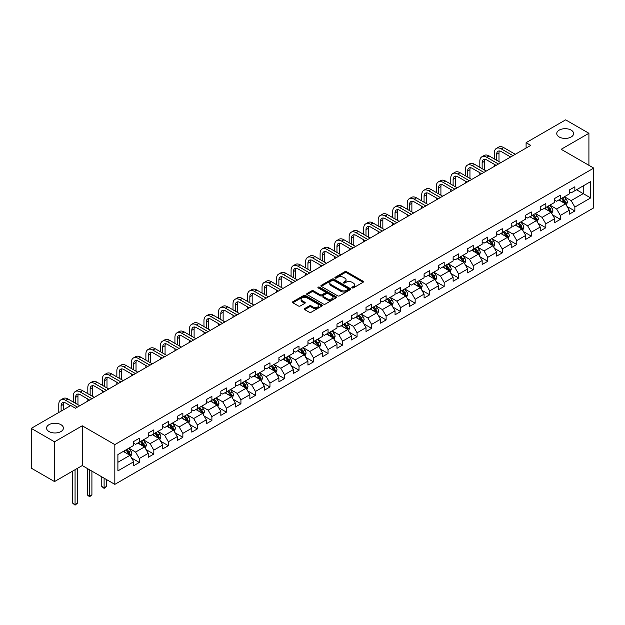 <?xml version="1.0" encoding="UTF-8"?>
<svg xmlns="http://www.w3.org/2000/svg" width="625" height="625" viewBox="0 0 625 625"><rect width="100%" height="100%" fill="white"/><g stroke="black" fill="none" stroke-linecap="round" stroke-linejoin="round"><path stroke-width="0.94" d="M352.078 287.883A0.906 0.523 0 0 0 353.359 287.883L363.062 282.281A1.289 0.742 0 0 0 363.445 281.75A1.289 0.742 0 0 0 363.062 281.227L346.625 271.734A1.289 0.742 0 0 0 344.797 271.734L335.086 277.336A0.906 0.523 0 0 0 336.367 278.07L337.625 277.352A4.133 2.391 0 0 1 343.469 277.352L344.844 278.141A4.133 2.391 0 0 1 346.055 279.828A4.133 2.391 0 0 1 344.844 281.516L343.586 282.242A0.906 0.523 0 0 0 344.859 282.977L346.117 282.25A4.133 2.391 0 0 1 351.969 282.25L353.336 283.047A4.133 2.391 0 0 1 354.547 284.734A4.133 2.391 0 0 1 353.336 286.422L352.078 287.148A0.906 0.523 0 0 0 352.078 287.883L352.078 287.148M60.938 424.672A8.422 4.859 0 0 0 51.758 423.617A8.422 4.859 0 0 0 46.562 428.109A8.422 4.859 0 0 0 49.023 431.547A8.422 4.859 0 0 0 58.203 432.602A8.422 4.859 0 0 0 63.406 428.109A8.422 4.859 0 0 0 60.938 424.672M571.133 130.109A8.422 4.859 0 0 0 561.953 129.055A8.422 4.859 0 0 0 556.758 133.547A8.422 4.859 0 0 0 559.219 136.992A8.422 4.859 0 0 0 568.398 138.047A8.422 4.859 0 0 0 573.602 133.547A8.422 4.859 0 0 0 571.133 130.109M304.688 308.547A1.289 0.742 0 0 0 304.312 309.07A1.289 0.742 0 0 0 304.688 309.602L309.305 312.266A1.289 0.742 0 0 0 311.133 312.266L321.914 306.039A1.289 0.742 0 0 0 322.289 305.516A1.289 0.742 0 0 0 321.914 304.984L305.469 295.492A1.289 0.742 0 0 0 303.641 295.492L292.859 301.719A1.289 0.742 0 0 0 292.484 302.242A1.289 0.742 0 0 0 292.859 302.773L298.43 305.984A1.289 0.742 0 0 0 300.258 305.984L304.875 303.32A1.289 0.742 0 0 0 305.25 302.797A1.289 0.742 0 0 0 304.875 302.266L302.109 300.672A3.453 1.992 0 0 1 301.102 299.266A3.453 1.992 0 0 1 303.234 297.422A3.453 1.992 0 0 1 307 297.852L317.82 304.102A3.453 1.992 0 0 1 318.836 305.516A3.453 1.992 0 0 1 316.703 307.359A3.453 1.992 0 0 1 312.938 306.922L311.133 305.883A1.289 0.742 0 0 0 309.305 305.883L304.688 308.547L304.688 309.602M82.25 425.797L54.516 441.812L31.25 428.375L31.25 468.141L54.516 481.57L82.25 465.562L114.828 484.367L114.828 444.602L82.25 425.797L82.25 465.562M588.914 165.305L588.914 133.281L561.18 149.297L593.75 168.102L114.828 444.602M588.914 133.281L565.641 119.852L526.094 142.688L526.094 148.055M31.25 428.375L70.805 405.539L75.461 408.227L530.742 145.375L526.094 142.688M337.711 295.859A1.289 0.742 0 0 0 339.539 295.859L350.32 289.641A1.289 0.742 0 0 0 350.703 289.109A1.289 0.742 0 0 0 350.32 288.586L333.875 279.086A1.289 0.742 0 0 0 332.055 279.086L321.273 285.312A1.289 0.742 0 0 0 320.891 285.844A1.289 0.742 0 0 0 321.273 286.367L337.711 295.859M318.484 288.078A0.906 0.523 0 0 1 319.398 288.211L319.398 287.133L336.117 296.781A1.289 0.742 0 0 1 336.492 297.312A1.289 0.742 0 0 1 336.117 297.836L325.336 304.062A1.289 0.742 0 0 1 323.508 304.062L307.062 294.57L311.68 291.922L311.68 290.852L307.062 293.516A1.289 0.742 0 0 0 306.688 294.039A1.289 0.742 0 0 0 307.062 294.57L307.062 293.516M311.68 291.922A1.289 0.742 0 0 1 313.508 291.922L313.508 290.852A1.289 0.742 0 0 0 311.68 290.852M313.508 290.852L320.172 294.703A1.289 0.742 0 0 0 322 294.703L325.062 292.938A1.289 0.742 0 0 0 325.438 292.406A1.289 0.742 0 0 0 325.062 291.883L318.117 287.867A0.906 0.523 0 0 1 319.398 287.133M114.828 484.367L593.75 207.859L593.75 168.102M131.531 457.961L139.305 462.445L139.305 458.523L148.234 453.367L148.234 457.289L153.82 454.063L153.82 450.141L162.758 444.984L162.758 448.906L168.336 445.68L168.336 441.758L177.273 436.602L177.273 440.523L182.859 437.297L182.859 433.375L191.789 428.219L191.789 432.141L197.375 428.914L197.375 424.992L206.312 419.836L206.312 423.758L211.891 420.531L211.891 416.609L220.828 411.453L220.828 415.375L226.414 412.148L226.414 408.227L235.344 403.07L235.344 406.992L240.93 403.766L240.93 399.844L249.867 394.688L249.867 398.609L255.453 395.383L255.453 391.461L264.383 386.305L264.383 390.227L269.969 387.008L269.969 383.078L278.906 377.922L278.906 381.844L284.484 378.625L284.484 374.703L293.422 369.539L293.422 373.461L299.008 370.242L299.008 366.32L307.938 361.156L307.938 365.078L313.523 361.859L313.523 357.938L322.461 352.773L322.461 356.703L328.039 353.477L328.039 349.555L336.977 344.398L336.977 348.32L342.562 345.094L342.562 341.172L351.492 336.016L351.492 339.938L357.078 336.711L357.078 332.789L366.016 327.633L366.016 331.555L371.602 328.328L371.602 324.406L380.531 319.25L380.531 323.172L386.117 319.945L386.117 316.023L395.055 310.867L395.055 314.789L400.633 311.562L400.633 307.641L409.57 302.484L409.57 306.406L415.156 303.18L415.156 299.258L424.086 294.102L424.086 298.023L429.672 294.797L429.672 290.875L438.609 285.719L438.609 289.641L444.187 286.422L444.187 282.492L453.125 277.336L453.125 281.258L458.711 278.039L458.711 274.117L467.641 268.953L467.641 272.875L473.227 269.656L473.227 265.734L482.164 260.57L482.164 264.492L487.75 261.273L487.75 257.352L496.68 252.188L496.68 256.117L502.266 252.891L502.266 248.969L511.195 243.812L511.195 247.734L516.781 244.508L516.781 240.586L525.719 235.43L525.719 239.352L531.305 236.125L531.305 232.203L540.234 227.047L540.234 230.969L545.82 227.742L545.82 223.82L554.758 218.664L554.758 222.586L560.336 219.359L560.336 215.438L569.273 210.281L569.273 214.203L574.859 210.977L574.859 207.055L590.68 197.922L590.68 181.586L583.234 185.883L583.234 193.625L590.68 197.922M139.305 462.445L133.719 465.672L133.719 461.742L117.898 470.883L117.898 454.547L133.719 445.414L133.719 441.492L139.305 438.266L139.305 442.188L148.234 437.031L148.234 433.109L153.82 429.883L153.82 433.805L162.758 428.648L162.758 424.727L168.336 421.5L168.336 425.422L177.273 420.266L177.273 416.344L182.859 413.117L182.859 417.039L191.789 411.883L191.789 407.961L197.375 404.734L197.375 408.656L206.312 403.5L206.312 399.578L211.891 396.352L211.891 400.273L220.828 395.117L220.828 391.195L226.414 387.969L226.414 391.891L235.344 386.734L235.344 382.812L240.93 379.586L240.93 383.508L249.867 378.352L249.867 374.43L255.453 371.203L255.453 375.133L264.383 369.969L264.383 366.047L269.969 362.828L269.969 366.75L278.906 361.586L278.906 357.664L284.484 354.445L284.484 358.367L293.422 353.203L293.422 349.281L299.008 346.062L299.008 349.984L307.938 344.828L307.938 340.898L313.523 337.68L313.523 341.602L322.461 336.445L322.461 332.523L328.039 329.297L328.039 333.219L336.977 328.062L336.977 324.141L342.562 320.914L342.562 324.836L351.492 319.68L351.492 315.758L357.078 312.531L357.078 316.453L366.016 311.297L366.016 307.375L371.602 304.148L371.602 308.07L380.531 302.914L380.531 298.992L386.117 295.766L386.117 299.688L395.055 294.531L395.055 290.609L400.633 287.383L400.633 291.305L409.57 286.148L409.57 282.227L415.156 279L415.156 282.922L424.086 277.766L424.086 273.844L429.672 270.617L429.672 274.547L438.609 269.383L438.609 265.461L444.187 262.242L444.187 266.164L453.125 261L453.125 257.078L458.711 253.859L458.711 257.781L467.641 252.617L467.641 248.695L473.227 245.477L473.227 249.398L482.164 244.234L482.164 240.313L487.75 237.094L487.75 241.016L496.68 235.859L496.68 231.93L502.266 228.711L502.266 232.633L511.195 227.477L511.195 223.555L516.781 220.328L516.781 224.25L525.719 219.094L525.719 215.172L531.305 211.945L531.305 215.867L540.234 210.711L540.234 206.789L545.82 203.562L545.82 207.484L554.758 202.328L554.758 198.406L560.336 195.18L560.336 199.102L569.273 193.945L569.273 190.023L574.859 186.797L574.859 190.719L590.68 181.586M137.812 443.047L144.516 446.914L135.578 452.07L128.875 448.203M133.719 443.266L135.578 444.336L139.305 442.188M135.578 452.07L139.305 458.523M144.516 446.914L148.234 453.367M152.328 434.664L159.031 438.531L150.094 443.695L143.398 439.82M148.234 434.883L150.094 435.953L153.82 433.805M150.094 443.695L153.82 450.141M159.031 438.531L162.758 444.984M166.852 426.281L173.547 430.148L164.617 435.313L157.914 431.438M162.758 426.5L164.617 427.57L168.336 425.422M164.617 435.313L168.336 441.758M173.547 430.148L177.273 436.602M181.367 417.898L188.07 421.766L179.133 426.93L172.43 423.055M177.273 418.117L179.133 419.187L182.859 417.039M179.133 426.93L182.859 433.375M188.07 421.766L191.789 428.219M195.883 409.516L202.586 413.391L193.656 418.547L186.953 414.68M191.789 409.734L193.656 410.805L197.375 408.656M193.656 418.547L197.375 424.992M202.586 413.391L206.312 419.836M210.406 401.133L217.109 405.008L208.172 410.164L201.469 406.297M206.312 401.352L208.172 402.422L211.891 400.273M208.172 410.164L211.891 416.609M217.109 405.008L220.828 411.453M224.922 392.75L231.625 396.625L222.688 401.781L215.992 397.914M220.828 392.969L222.688 394.047L226.414 391.891M222.688 401.781L226.414 408.227M231.625 396.625L235.344 403.07M239.445 384.375L246.141 388.242L237.211 393.398L230.508 389.531M235.344 384.586L237.211 385.664L240.93 383.508M237.211 393.398L240.93 399.844M246.141 388.242L249.867 394.688M253.961 375.992L260.664 379.859L251.727 385.016L245.023 381.148M249.867 376.203L251.727 377.281L255.453 375.133M251.727 385.016L255.453 391.461M260.664 379.859L264.383 386.305M268.477 367.609L275.18 371.477L266.242 376.633L259.547 372.766M264.383 367.82L266.242 368.898L269.969 366.75M266.242 376.633L269.969 383.078M275.18 371.477L278.906 377.922M283 359.227L289.695 363.094L280.766 368.25L274.062 364.383M278.906 359.438L280.766 360.516L284.484 358.367M280.766 368.25L284.484 374.703M289.695 363.094L293.422 369.539M297.516 350.844L304.219 354.711L295.281 359.867L288.578 356M293.422 351.055L295.281 352.133L299.008 349.984M295.281 359.867L299.008 366.32M304.219 354.711L307.938 361.156M312.031 342.461L318.734 346.328L309.805 351.484L303.102 347.617M307.938 342.672L309.805 343.75L313.523 341.602M309.805 351.484L313.523 357.938M318.734 346.328L322.461 352.773M326.555 334.078L333.258 337.945L324.32 343.102L317.617 339.234M322.461 334.297L324.32 335.367L328.039 333.219M324.32 343.102L328.039 349.555M333.258 337.945L336.977 344.398M341.07 325.695L347.773 329.562L338.836 334.727L332.141 330.852M336.977 325.914L338.836 326.984L342.562 324.836M338.836 334.727L342.562 341.172M347.773 329.562L351.492 336.016M355.594 317.312L362.289 321.18L353.359 326.344L346.656 322.469M351.492 317.531L353.359 318.602L357.078 316.453M353.359 326.344L357.078 332.789M362.289 321.18L366.016 327.633M370.109 308.93L376.812 312.797L367.875 317.961L361.172 314.094M366.016 309.148L367.875 310.219L371.602 308.07M367.875 317.961L371.602 324.406M376.812 312.797L380.531 319.25M384.625 300.547L391.328 304.422L382.391 309.578L375.695 305.711M380.531 300.766L382.391 301.836L386.117 299.688M382.391 309.578L386.117 316.023M391.328 304.422L395.055 310.867M399.148 292.164L405.844 296.039L396.914 301.195L390.211 297.328M395.055 292.383L396.914 293.453L400.633 291.305M396.914 301.195L400.633 307.641M405.844 296.039L409.57 302.484M413.664 283.781L420.367 287.656L411.43 292.812L404.727 288.945M409.57 284L411.43 285.078L415.156 282.922M411.43 292.812L415.156 299.258M420.367 287.656L424.086 294.102M428.18 275.406L434.883 279.273L425.953 284.43L419.25 280.562M424.086 275.617L425.953 276.695L429.672 274.547M425.953 284.43L429.672 290.875M434.883 279.273L438.609 285.719M442.703 267.023L449.398 270.891L440.469 276.047L433.766 272.18M438.609 267.234L440.469 268.312L444.187 266.164M440.469 276.047L444.187 282.492M449.398 270.891L453.125 277.336M457.219 258.641L463.922 262.508L454.984 267.664L448.289 263.797M453.125 258.852L454.984 259.93L458.711 257.781M454.984 267.664L458.711 274.117M463.922 262.508L467.641 268.953M471.742 250.258L478.438 254.125L469.508 259.281L462.805 255.414M467.641 250.469L469.508 251.547L473.227 249.398M469.508 259.281L473.227 265.734M478.438 254.125L482.164 260.57M486.258 241.875L492.961 245.742L484.023 250.898L477.32 247.031M482.164 242.086L484.023 243.164L487.75 241.016M484.023 250.898L487.75 257.352M492.961 245.742L496.68 252.188M500.773 233.492L507.477 237.359L498.539 242.516L491.844 238.648M496.68 233.703L498.539 234.781L502.266 232.633M498.539 242.516L502.266 248.969M507.477 237.359L511.195 243.812M515.297 225.109L521.992 228.977L513.062 234.141L506.359 230.266M511.195 225.328L513.062 226.398L516.781 224.25M513.062 234.141L516.781 240.586M521.992 228.977L525.719 235.43M529.812 216.727L536.516 220.594L527.578 225.758L520.875 221.883M525.719 216.945L527.578 218.016L531.305 215.867M527.578 225.758L531.305 232.203M536.516 220.594L540.234 227.047M544.328 208.344L551.031 212.211L542.094 217.375L535.398 213.5M540.234 208.562L542.094 209.633L545.82 207.484M542.094 217.375L545.82 223.82M551.031 212.211L554.758 218.664M558.852 199.961L565.547 203.828L556.617 208.992L549.914 205.125M554.758 200.18L556.617 201.25L560.336 199.102M556.617 208.992L560.336 215.438M565.547 203.828L569.273 210.281M576.531 189.758L583.234 193.625L571.133 200.609L564.43 196.742M569.273 191.797L571.133 192.867L574.859 190.719M571.133 200.609L574.859 207.055M54.516 441.812L54.516 481.57M117.898 462.281L129.992 455.297L123.297 451.43M129.992 455.297L133.719 461.742M567.086 206.492L574.859 210.977M552.57 214.875L560.336 219.359M538.047 223.258L545.82 227.742M523.531 231.641L531.305 236.125M509.016 240.023L516.781 244.508M494.492 248.406L502.266 252.891M479.977 256.781L487.75 261.273M465.453 265.164L473.227 269.656M450.938 273.547L458.711 278.039M436.422 281.93L444.187 286.422M421.898 290.312L429.672 294.797M407.383 298.695L415.156 303.18M392.867 307.078L400.633 311.562M378.344 315.461L386.117 319.945M363.828 323.844L371.602 328.328M349.305 332.227L357.078 336.711M334.789 340.609L342.562 345.094M320.273 348.992L328.039 353.477M305.75 357.375L313.523 361.859M291.234 365.75L299.008 370.242M276.719 374.133L284.484 378.625M262.195 382.516L269.969 387.008M247.68 390.898L255.453 395.383M233.156 399.281L240.93 403.766M218.641 407.664L226.414 412.148M204.125 416.047L211.891 420.531M189.602 424.43L197.375 428.914M175.086 432.812L182.859 437.297M160.57 441.195L168.336 445.68M146.047 449.578L153.82 454.063M352.438 288.008L353.336 287.492A4.133 2.391 0 0 0 354.547 285.805L354.547 284.734M346.055 279.828L346.055 280.906A4.133 2.391 0 0 1 344.844 282.594L343.945 283.109M363.047 282.289L346.625 272.805A1.289 0.742 0 0 0 344.797 272.805L335.453 278.203M350.32 288.586L350.32 289.641L333.875 280.164A1.289 0.742 0 0 0 332.055 280.164L321.289 286.375L321.273 285.312M348.039 289.477A0.906 0.523 0 0 0 348.039 288.742L333.602 280.406A0.906 0.523 0 0 0 332.328 280.406L331 281.172A4.133 2.391 0 0 0 329.789 282.859A4.133 2.391 0 0 0 331 284.547L340.867 290.242A4.133 2.391 0 0 0 346.711 290.242L348.039 289.477L348.039 290.555A0.906 0.523 0 0 0 348.305 290.188L348.305 289.109M329.789 282.859L329.789 283.938A4.133 2.391 0 0 0 331 285.625L331 284.547M348.039 290.555L346.711 291.32A4.133 2.391 0 0 1 340.867 291.32L331 285.625M313.508 291.922L320.172 295.773A1.289 0.742 0 0 0 322 295.773L325.062 294.008A1.289 0.742 0 0 0 325.438 293.484L325.438 292.406M319.398 288.211L336.102 297.852M327.094 298.695A3.453 1.992 0 0 0 330.859 299.125A3.453 1.992 0 0 0 332.992 297.289A3.453 1.992 0 0 0 331.984 295.875L328.172 293.672A1.289 0.742 0 0 0 326.344 293.672L323.281 295.438A1.289 0.742 0 0 0 322.906 295.969A1.289 0.742 0 0 0 323.281 296.492L327.094 298.695L327.094 299.773A3.453 1.992 0 0 0 330.859 300.203A3.453 1.992 0 0 0 332.992 298.359L332.992 297.289M322.906 295.969L322.906 297.039A1.289 0.742 0 0 0 323.281 297.57L323.281 296.492M327.094 299.773L323.281 297.57M318.836 305.516L318.836 306.586A3.453 1.992 0 0 1 316.703 308.43A3.453 1.992 0 0 1 312.938 308L311.133 306.953A1.289 0.742 0 0 0 309.305 306.953L304.711 309.609M301.102 299.266L301.102 300.336A3.453 1.992 0 0 0 302.109 301.75L302.109 300.672M304.859 303.336L302.109 301.75M321.891 306.047L305.469 296.57A1.289 0.742 0 0 0 303.641 296.57L292.875 302.781M566.289 205.102L567.391 202.32A3.484 2.016 -120 0 0 566.281 199.344L564.359 196.781M561.008 201.211L559.703 199.469M561.477 198.445L563.398 201.016A3.484 2.016 60 0 1 564.391 203.109L565.508 202.469A3.484 2.016 -120 0 0 564.508 200.367L562.594 197.805M561.719 198.305L563.852 201.148A1.773 1.023 60 0 1 564.172 201.695L565.508 202.469M494.336 158.953L494.336 152.938A9.875 5.703 60 0 1 496.383 148.414L498.703 147.078A9.875 5.703 60 0 1 503.641 147.562L515.297 154.289M496.383 148.414A9.875 5.703 60 0 1 501.312 148.906L512.969 155.633M510.641 156.977L501.312 151.594A6.578 3.797 -120 0 0 498.023 151.266A6.578 3.797 -120 0 0 496.664 154.281L496.664 160.297M499.398 150.961A6.578 3.797 -120 0 0 498.992 152.938L498.992 161.641M494.336 166.391L494.336 164.328M551.766 213.484L552.875 210.695A3.484 2.016 -120 0 0 551.758 207.727L549.844 205.164M546.492 209.594L545.188 207.852M546.953 206.828L548.875 209.391A3.484 2.016 60 0 1 549.875 211.492L550.992 210.844A3.484 2.016 -120 0 0 549.992 208.75L548.07 206.188M547.195 206.688L549.328 209.531A1.773 1.023 60 0 1 549.648 210.07L550.992 210.844M537.25 221.867L538.359 219.078A3.484 2.016 -120 0 0 537.242 216.109L535.32 213.547M531.977 217.977L530.672 216.234M532.438 215.211L534.359 217.773A3.484 2.016 60 0 1 535.359 219.875L536.477 219.227A3.484 2.016 -120 0 0 535.477 217.133L533.555 214.57M532.68 215.07L534.812 217.914A1.773 1.023 60 0 1 535.133 218.453L536.477 219.227M479.82 167.336L479.82 161.32A9.875 5.703 60 0 1 481.859 156.797L484.188 155.453A9.875 5.703 60 0 1 489.125 155.945L500.773 162.672M481.859 156.797A9.875 5.703 60 0 1 486.797 157.289L498.445 164.016M496.125 165.359L486.797 159.977A6.578 3.797 -120 0 0 483.508 159.648A6.578 3.797 -120 0 0 482.141 162.664L482.141 168.68M484.883 159.344A6.578 3.797 -120 0 0 484.469 161.32L484.469 170.023M479.82 174.773L479.82 172.711M465.297 175.719L465.297 169.703A9.875 5.703 60 0 1 467.344 165.18L469.672 163.836A9.875 5.703 60 0 1 474.602 164.328L486.258 171.055M467.344 165.18A9.875 5.703 60 0 1 472.281 165.672L483.93 172.398M481.602 173.742L472.281 168.359A6.578 3.797 -120 0 0 468.984 168.031A6.578 3.797 -120 0 0 467.625 171.047L467.625 177.062M470.367 167.727A6.578 3.797 -120 0 0 469.953 169.703L469.953 178.406M465.297 183.156L465.297 181.094M522.727 230.25L523.836 227.461A3.484 2.016 -120 0 0 522.727 224.492L520.805 221.93M517.453 226.359L516.148 224.617M517.922 223.594L519.836 226.156A3.484 2.016 60 0 1 520.836 228.258L521.953 227.609A3.484 2.016 -120 0 0 520.953 225.516L519.031 222.953M518.164 223.453L520.289 226.297A1.773 1.023 60 0 1 520.617 226.836L521.953 227.609M508.211 238.633L509.32 235.844A3.484 2.016 -120 0 0 508.203 232.875L506.281 230.312M502.938 234.742L501.633 233M503.398 231.977L505.32 234.539A3.484 2.016 60 0 1 506.32 236.641L507.438 235.992A3.484 2.016 -120 0 0 506.438 233.898L504.516 231.328M503.641 231.836L505.773 234.68A1.773 1.023 60 0 1 506.094 235.219L507.438 235.992M493.695 247.016L494.797 244.227A3.484 2.016 -120 0 0 493.687 241.258L491.766 238.695M488.414 243.125L487.109 241.383M488.883 240.359L490.805 242.922A3.484 2.016 60 0 1 491.797 245.023L492.914 244.375A3.484 2.016 -120 0 0 491.922 242.281L490 239.711M489.125 240.219L491.258 243.062A1.773 1.023 60 0 1 491.578 243.602L492.914 244.375M450.781 184.102L450.781 178.086A9.875 5.703 60 0 1 452.82 173.562L455.148 172.219A9.875 5.703 60 0 1 460.086 172.711L471.742 179.438M452.82 173.562A9.875 5.703 60 0 1 457.758 174.055L469.414 180.781M467.086 182.125L457.758 176.742A6.578 3.797 -120 0 0 454.469 176.414A6.578 3.797 -120 0 0 453.109 179.43L453.109 185.445M455.844 176.109A6.578 3.797 -120 0 0 455.43 178.086L455.43 186.789M450.781 191.539L450.781 189.477M436.258 192.484L436.258 186.469A9.875 5.703 60 0 1 438.305 181.945L440.633 180.602A9.875 5.703 60 0 1 445.57 181.094L457.219 187.82M438.305 181.945A9.875 5.703 60 0 1 443.242 182.438L454.891 189.164M452.57 190.508L443.242 185.125A6.578 3.797 -120 0 0 439.953 184.797A6.578 3.797 -120 0 0 438.586 187.812L438.586 193.828M441.328 184.492A6.578 3.797 -120 0 0 440.914 186.469L440.914 195.172M436.258 199.922L436.258 197.859M421.742 200.867L421.742 194.852A9.875 5.703 60 0 1 423.789 190.328L426.117 188.984A9.875 5.703 60 0 1 431.047 189.477L442.703 196.203M423.789 190.328A9.875 5.703 60 0 1 428.727 190.82L440.375 197.547M438.047 198.891L428.727 193.508A6.578 3.797 -120 0 0 425.43 193.18A6.578 3.797 -120 0 0 424.07 196.188L424.07 202.211M426.805 192.875A6.578 3.797 -120 0 0 426.398 194.852L426.398 203.555M421.742 208.305L421.742 206.242M407.227 209.25L407.227 203.227A9.875 5.703 60 0 1 409.266 198.711L411.594 197.367A9.875 5.703 60 0 1 416.531 197.859L428.18 204.586M409.266 198.711A9.875 5.703 60 0 1 414.203 199.203L425.859 205.93M423.531 207.273L414.203 201.883A6.578 3.797 -120 0 0 410.914 201.562A6.578 3.797 -120 0 0 409.555 204.57L409.555 210.594M412.289 201.258A6.578 3.797 -120 0 0 411.875 203.227L411.875 211.937M407.227 216.688L407.227 214.625M392.703 217.633L392.703 211.609A9.875 5.703 60 0 1 394.75 207.094L397.078 205.75A9.875 5.703 60 0 1 402.016 206.242L413.664 212.969M394.75 207.094A9.875 5.703 60 0 1 399.688 207.586L411.336 214.312M409.008 215.656L399.688 210.266A6.578 3.797 -120 0 0 396.398 209.945A6.578 3.797 -120 0 0 395.031 212.953L395.031 218.977M397.773 209.641A6.578 3.797 -120 0 0 397.359 211.609L397.359 220.32M392.703 225.07L392.703 223M378.188 226.016L378.188 219.992A9.875 5.703 60 0 1 380.234 215.477L382.555 214.133A9.875 5.703 60 0 1 387.492 214.617L399.148 221.352M380.234 215.477A9.875 5.703 60 0 1 385.164 215.961L396.82 222.695M394.492 224.031L385.164 218.648A6.578 3.797 -120 0 0 381.875 218.328A6.578 3.797 -120 0 0 380.516 221.336L380.516 227.359M383.25 218.023A6.578 3.797 -120 0 0 382.844 219.992L382.844 228.695M378.188 233.445L378.188 231.383M363.672 234.391L363.672 228.375A9.875 5.703 60 0 1 365.711 223.859L368.039 222.516A9.875 5.703 60 0 1 372.977 223L384.625 229.727M365.711 223.859A9.875 5.703 60 0 1 370.648 224.344L382.297 231.07M379.977 232.414L370.648 227.031A6.578 3.797 -120 0 0 367.359 226.711A6.578 3.797 -120 0 0 365.992 229.719L365.992 235.734M368.734 226.406A6.578 3.797 -120 0 0 368.32 228.375L368.32 237.078M363.672 241.828L363.672 239.766M349.148 242.773L349.148 236.758A9.875 5.703 60 0 1 351.195 232.242L353.523 230.898A9.875 5.703 60 0 1 358.453 231.383L370.109 238.109M351.195 232.242A9.875 5.703 60 0 1 356.133 232.727L367.781 239.453M365.453 240.797L356.133 235.414A6.578 3.797 -120 0 0 352.836 235.086A6.578 3.797 -120 0 0 351.477 238.102L351.477 244.117M354.219 234.789A6.578 3.797 -120 0 0 353.805 236.758L353.805 245.461M349.148 250.211L349.148 248.148M334.633 251.156L334.633 245.141A9.875 5.703 60 0 1 336.68 240.625L339 239.281A9.875 5.703 60 0 1 343.938 239.766L355.594 246.492M336.68 240.625A9.875 5.703 60 0 1 341.609 241.109L353.266 247.836M350.938 249.18L341.609 243.797A6.578 3.797 -120 0 0 338.32 243.469A6.578 3.797 -120 0 0 336.961 246.484L336.961 252.5M339.695 243.172A6.578 3.797 -120 0 0 339.281 245.141L339.281 253.844M334.633 258.594L334.633 256.531M320.109 259.539L320.109 253.523A9.875 5.703 60 0 1 322.156 249.008L324.484 247.664A9.875 5.703 60 0 1 329.422 248.148L341.07 254.875M322.156 249.008A9.875 5.703 60 0 1 327.094 249.492L338.742 256.219M336.422 257.562L327.094 252.18A6.578 3.797 -120 0 0 323.805 251.852A6.578 3.797 -120 0 0 322.438 254.867L322.438 260.883M325.18 251.547A6.578 3.797 -120 0 0 324.766 253.523L324.766 262.227M320.109 266.977L320.109 264.914M305.594 267.922L305.594 261.906A9.875 5.703 60 0 1 307.641 257.383L309.969 256.047A9.875 5.703 60 0 1 314.898 256.531L326.555 263.258M307.641 257.383A9.875 5.703 60 0 1 312.578 257.875L324.227 264.602M321.898 265.945L312.578 260.562A6.578 3.797 -120 0 0 309.281 260.234A6.578 3.797 -120 0 0 307.922 263.25L307.922 269.266M310.656 259.93A6.578 3.797 -120 0 0 310.25 261.906L310.25 270.609M305.594 275.359L305.594 273.297M291.078 276.305L291.078 270.289A9.875 5.703 60 0 1 293.117 265.766L295.445 264.422A9.875 5.703 60 0 1 300.383 264.914L312.031 271.641M293.117 265.766A9.875 5.703 60 0 1 298.055 266.258L309.711 272.984M307.383 274.328L298.055 268.945A6.578 3.797 -120 0 0 294.766 268.617A6.578 3.797 -120 0 0 293.406 271.633L293.406 277.648M296.141 268.312A6.578 3.797 -120 0 0 295.727 270.289L295.727 278.992M291.078 283.742L291.078 281.68M276.555 284.688L276.555 278.672A9.875 5.703 60 0 1 278.602 274.148L280.93 272.805A9.875 5.703 60 0 1 285.867 273.297L297.516 280.023M278.602 274.148A9.875 5.703 60 0 1 283.539 274.641L295.188 281.367M292.859 282.711L283.539 277.328A6.578 3.797 -120 0 0 280.25 277A6.578 3.797 -120 0 0 278.883 280.016L278.883 286.031M281.625 276.695A6.578 3.797 -120 0 0 281.211 278.672L281.211 287.375M276.555 292.125L276.555 290.062M262.039 293.07L262.039 287.055A9.875 5.703 60 0 1 264.086 282.531L266.406 281.188A9.875 5.703 60 0 1 271.344 281.68L283 288.406M264.086 282.531A9.875 5.703 60 0 1 269.016 283.023L280.672 289.75M278.344 291.094L269.016 285.711A6.578 3.797 -120 0 0 265.727 285.383A6.578 3.797 -120 0 0 264.367 288.398L264.367 294.414M267.102 285.078A6.578 3.797 -120 0 0 266.695 287.055L266.695 295.758M262.039 300.508L262.039 298.445M247.523 301.453L247.523 295.438A9.875 5.703 60 0 1 249.562 290.914L251.891 289.57A9.875 5.703 60 0 1 256.828 290.062L268.477 296.789M249.562 290.914A9.875 5.703 60 0 1 254.5 291.406L266.148 298.133M263.828 299.477L254.5 294.094A6.578 3.797 -120 0 0 251.211 293.766A6.578 3.797 -120 0 0 249.844 296.781L249.844 302.797M252.586 293.461A6.578 3.797 -120 0 0 252.172 295.438L252.172 304.141M247.523 308.891L247.523 306.828M233 309.836L233 303.812A9.875 5.703 60 0 1 235.047 299.297L237.375 297.953A9.875 5.703 60 0 1 242.305 298.445L253.961 305.172M235.047 299.297A9.875 5.703 60 0 1 239.984 299.789L251.633 306.516M249.305 307.859L239.984 302.477A6.578 3.797 -120 0 0 236.687 302.148A6.578 3.797 -120 0 0 235.328 305.156L235.328 311.18M238.07 301.844A6.578 3.797 -120 0 0 237.656 303.812L237.656 312.523M233 317.273L233 315.211M218.484 318.219L218.484 312.195A9.875 5.703 60 0 1 220.531 307.68L222.852 306.336A9.875 5.703 60 0 1 227.789 306.828L239.445 313.555M220.531 307.68A9.875 5.703 60 0 1 225.461 308.172L237.117 314.898M234.789 316.242L225.461 310.852A6.578 3.797 -120 0 0 222.172 310.531A6.578 3.797 -120 0 0 220.812 313.539L220.812 319.562M223.547 310.227A6.578 3.797 -120 0 0 223.133 312.195L223.133 320.906M218.484 325.656L218.484 323.586M203.961 326.602L203.961 320.578A9.875 5.703 60 0 1 206.008 316.062L208.336 314.719A9.875 5.703 60 0 1 213.273 315.211L224.922 321.938M206.008 316.062A9.875 5.703 60 0 1 210.945 316.547L222.594 323.281M220.273 324.625L210.945 319.234A6.578 3.797 -120 0 0 207.656 318.914A6.578 3.797 -120 0 0 206.289 321.922L206.289 327.945M209.031 318.609A6.578 3.797 -120 0 0 208.617 320.578L208.617 329.289M203.961 334.031L203.961 331.969M189.445 334.984L189.445 328.961A9.875 5.703 60 0 1 191.492 324.445L193.82 323.102A9.875 5.703 60 0 1 198.75 323.586L210.406 330.32M191.492 324.445A9.875 5.703 60 0 1 196.43 324.93L208.078 331.656M205.75 333L196.43 327.617A6.578 3.797 -120 0 0 193.133 327.297A6.578 3.797 -120 0 0 191.773 330.305L191.773 336.32M194.508 326.992A6.578 3.797 -120 0 0 194.102 328.961L194.102 337.664M189.445 342.414L189.445 340.352M479.172 255.398L480.281 252.609A3.484 2.016 -120 0 0 479.172 249.641L477.25 247.078M473.898 251.5L472.594 249.766M474.359 248.742L476.281 251.305A3.484 2.016 60 0 1 477.281 253.406L478.398 252.758A3.484 2.016 -120 0 0 477.398 250.664L475.477 248.094M474.609 248.602L476.734 251.445A1.773 1.023 60 0 1 477.062 251.984L478.398 252.758M464.656 263.781L465.766 260.992A3.484 2.016 -120 0 0 464.648 258.023L462.727 255.461M459.383 259.883L458.078 258.141M459.844 257.125L461.766 259.688A3.484 2.016 60 0 1 462.766 261.789L463.883 261.141A3.484 2.016 -120 0 0 462.883 259.039L460.961 256.477M460.086 256.984L462.219 259.828A1.773 1.023 60 0 1 462.539 260.367L463.883 261.141M450.141 272.164L451.242 269.375A3.484 2.016 -120 0 0 450.133 266.406L448.211 263.844M444.859 268.266L443.555 266.523M445.328 265.508L447.25 268.07A3.484 2.016 60 0 1 448.242 270.164L449.359 269.523A3.484 2.016 -120 0 0 448.367 267.422L446.445 264.859M445.57 265.367L447.703 268.211A1.773 1.023 60 0 1 448.023 268.75L449.359 269.523M435.617 280.547L436.727 277.758A3.484 2.016 -120 0 0 435.609 274.789L433.695 272.219M430.344 276.648L429.039 274.906M430.805 273.891L432.727 276.453A3.484 2.016 60 0 1 433.727 278.547L434.844 277.906A3.484 2.016 -120 0 0 433.844 275.805L431.922 273.242M431.047 273.75L433.18 276.594A1.773 1.023 60 0 1 433.508 277.133L434.844 277.906M421.102 288.93L422.211 286.141A3.484 2.016 -120 0 0 421.094 283.172L419.172 280.602M415.828 285.031L414.523 283.289M416.289 282.273L418.211 284.836A3.484 2.016 60 0 1 419.211 286.93L420.328 286.289A3.484 2.016 -120 0 0 419.328 284.188L417.406 281.625M416.531 282.133L418.664 284.977A1.773 1.023 60 0 1 418.984 285.516L420.328 286.289M406.578 297.312L407.688 294.523A3.484 2.016 -120 0 0 406.578 291.547L404.656 288.984M401.305 293.414L400 291.672M401.773 290.648L403.688 293.219A3.484 2.016 60 0 1 404.688 295.312L405.805 294.672A3.484 2.016 -120 0 0 404.805 292.57L402.891 290.008M402.016 290.516L404.141 293.359A1.773 1.023 60 0 1 404.469 293.898L405.805 294.672M392.062 305.695L393.172 302.906A3.484 2.016 -120 0 0 392.055 299.93L390.133 297.367M386.789 301.797L385.484 300.055M387.25 299.031L389.172 301.602A3.484 2.016 60 0 1 390.172 303.695L391.289 303.055A3.484 2.016 -120 0 0 390.289 300.953L388.367 298.391M387.492 298.891L389.625 301.742A1.773 1.023 60 0 1 389.945 302.281L391.289 303.055M377.547 314.07L378.648 311.281A3.484 2.016 -120 0 0 377.539 308.312L375.617 305.75M372.266 310.18L370.961 308.438M372.734 307.414L374.656 309.984A3.484 2.016 60 0 1 375.648 312.078L376.766 311.438A3.484 2.016 -120 0 0 375.773 309.336L373.852 306.773M372.977 307.273L375.109 310.117A1.773 1.023 60 0 1 375.43 310.664L376.766 311.438M363.023 322.453L364.133 319.664A3.484 2.016 -120 0 0 363.023 316.695L361.102 314.133M357.75 318.562L356.445 316.82M358.211 315.797L360.133 318.359A3.484 2.016 60 0 1 361.133 320.461L362.25 319.812A3.484 2.016 -120 0 0 361.25 317.719L359.328 315.156M358.461 315.656L360.586 318.5A1.773 1.023 60 0 1 360.914 319.039L362.25 319.812M348.508 330.836L349.617 328.047A3.484 2.016 -120 0 0 348.5 325.078L346.578 322.516M343.234 326.945L341.93 325.203M343.695 324.18L345.617 326.742A3.484 2.016 60 0 1 346.617 328.844L347.734 328.195A3.484 2.016 -120 0 0 346.734 326.102L344.812 323.539M343.938 324.039L346.07 326.883A1.773 1.023 60 0 1 346.391 327.422L347.734 328.195M333.992 339.219L335.094 336.43A3.484 2.016 -120 0 0 333.984 333.461L332.062 330.898M328.711 335.328L327.406 333.586M329.18 332.562L331.102 335.125A3.484 2.016 60 0 1 332.094 337.227L333.211 336.578A3.484 2.016 -120 0 0 332.219 334.484L330.297 331.922M329.422 332.422L331.555 335.266A1.773 1.023 60 0 1 331.875 335.805L333.211 336.578M319.469 347.602L320.578 344.812A3.484 2.016 -120 0 0 319.461 341.844L317.547 339.281M314.195 343.711L312.891 341.969M314.656 340.945L316.578 343.508A3.484 2.016 60 0 1 317.578 345.609L318.695 344.961A3.484 2.016 -120 0 0 317.695 342.867L315.773 340.297M314.898 340.805L317.031 343.648A1.773 1.023 60 0 1 317.359 344.188L318.695 344.961M304.953 355.984L306.062 353.195A3.484 2.016 -120 0 0 304.945 350.227L303.023 347.664M299.68 352.094L298.375 350.352M300.141 349.328L302.062 351.891A3.484 2.016 60 0 1 303.062 353.992L304.18 353.344A3.484 2.016 -120 0 0 303.18 351.25L301.258 348.68M300.383 349.188L302.516 352.031A1.773 1.023 60 0 1 302.836 352.57L304.18 353.344M290.438 364.367L291.539 361.578A3.484 2.016 -120 0 0 290.43 358.609L288.508 356.047M285.156 360.469L283.852 358.734M285.625 357.711L287.539 360.273A3.484 2.016 60 0 1 288.539 362.375L289.656 361.727A3.484 2.016 -120 0 0 288.656 359.633L286.742 357.062M285.867 357.57L287.992 360.414A1.773 1.023 60 0 1 288.32 360.953L289.656 361.727M275.914 372.75L277.023 369.961A3.484 2.016 -120 0 0 275.906 366.992L273.992 364.43M270.641 368.852L269.336 367.109M271.102 366.094L273.023 368.656A3.484 2.016 60 0 1 274.023 370.758L275.141 370.109A3.484 2.016 -120 0 0 274.141 368.008L272.219 365.445M271.344 365.953L273.477 368.797A1.773 1.023 60 0 1 273.797 369.336L275.141 370.109M261.398 381.133L262.5 378.344A3.484 2.016 -120 0 0 261.391 375.375L259.469 372.805M256.125 377.234L254.82 375.492M256.586 374.477L258.508 377.039A3.484 2.016 60 0 1 259.508 379.133L260.617 378.492A3.484 2.016 -120 0 0 259.625 376.391L257.703 373.828M256.828 374.336L258.961 377.18A1.773 1.023 60 0 1 259.281 377.719L260.617 378.492M246.875 389.516L247.984 386.727A3.484 2.016 -120 0 0 246.875 383.758L244.953 381.188M241.602 385.617L240.297 383.875M242.062 382.859L243.984 385.422A3.484 2.016 60 0 1 244.984 387.516L246.102 386.875A3.484 2.016 -120 0 0 245.102 384.773L243.18 382.211M242.313 382.719L244.438 385.562A1.773 1.023 60 0 1 244.766 386.102L246.102 386.875M232.359 397.898L233.469 395.109A3.484 2.016 -120 0 0 232.352 392.141L230.43 389.57M227.086 394L225.781 392.258M227.547 391.242L229.469 393.805A3.484 2.016 60 0 1 230.469 395.898L231.586 395.258A3.484 2.016 -120 0 0 230.586 393.156L228.664 390.594M227.789 391.102L229.922 393.945A1.773 1.023 60 0 1 230.242 394.484L231.586 395.258M217.844 406.281L218.945 403.492A3.484 2.016 -120 0 0 217.836 400.516L215.914 397.953M212.562 402.383L211.258 400.641M213.031 399.617L214.953 402.187A3.484 2.016 60 0 1 215.945 404.281L217.062 403.641A3.484 2.016 -120 0 0 216.07 401.539L214.148 398.977M213.273 399.477L215.406 402.328A1.773 1.023 60 0 1 215.727 402.867L217.062 403.641M203.32 414.664L204.43 411.875A3.484 2.016 -120 0 0 203.32 408.898L201.398 406.336M198.047 410.766L196.742 409.023M198.508 408L200.43 410.57A3.484 2.016 60 0 1 201.43 412.664L202.547 412.023A3.484 2.016 -120 0 0 201.547 409.922L199.625 407.359M198.75 407.859L200.883 410.711A1.773 1.023 60 0 1 201.211 411.25L202.547 412.023M188.805 423.039L189.914 420.25A3.484 2.016 -120 0 0 188.797 417.281L186.875 414.719M183.531 419.148L182.227 417.406M183.992 416.383L185.914 418.953A3.484 2.016 60 0 1 186.914 421.047L188.031 420.398A3.484 2.016 -120 0 0 187.031 418.305L185.109 415.742M184.234 416.242L186.367 419.086A1.773 1.023 60 0 1 186.688 419.633L188.031 420.398M174.289 431.422L175.391 428.633A3.484 2.016 -120 0 0 174.281 425.664L172.359 423.102M169.008 427.531L167.703 425.789M169.477 424.766L171.391 427.328A3.484 2.016 60 0 1 172.391 429.43L173.508 428.781A3.484 2.016 -120 0 0 172.508 426.688L170.594 424.125M169.719 424.625L171.844 427.469A1.773 1.023 60 0 1 172.172 428.008L173.508 428.781M159.766 439.805L160.875 437.016A3.484 2.016 -120 0 0 159.758 434.047L157.844 431.484M154.492 435.914L153.188 434.172M154.953 433.148L156.875 435.711A3.484 2.016 60 0 1 157.875 437.812L158.992 437.164A3.484 2.016 -120 0 0 157.992 435.07L156.07 432.508M155.195 433.008L157.328 435.852A1.773 1.023 60 0 1 157.648 436.391L158.992 437.164M104.102 478.18L104.102 487.797L106.43 486.453L106.43 479.523M106.43 486.453L104.102 488.391L101.773 486.453L101.773 476.836M101.773 486.453L104.102 487.797L104.102 488.391M145.25 448.187L146.352 445.398A3.484 2.016 -120 0 0 145.242 442.43L143.32 439.867M139.977 444.297L138.672 442.555M140.438 441.531L142.359 444.094A3.484 2.016 60 0 1 143.359 446.195L144.469 445.547A3.484 2.016 -120 0 0 143.477 443.453L141.555 440.891M140.68 441.391L142.812 444.234A1.773 1.023 60 0 1 143.133 444.773L144.469 445.547M89.586 469.797L89.586 496.18L91.914 494.836L91.914 471.141M91.914 494.836L89.586 496.766L87.258 494.836L87.258 468.453M87.258 494.836L89.586 496.18L89.586 496.766M130.727 456.57L131.836 453.781A3.484 2.016 -120 0 0 130.727 450.812L128.805 448.25M125.453 452.68L124.148 450.938M125.914 449.914L127.836 452.477A3.484 2.016 60 0 1 128.836 454.578L129.953 453.93A3.484 2.016 -120 0 0 128.953 451.836L127.031 449.266M126.164 449.773L128.289 452.617A1.773 1.023 60 0 1 128.617 453.156L129.953 453.93M75.062 469.711L75.062 504.562L77.391 503.219L77.391 468.367M77.391 503.219L75.062 505.148L72.742 503.219L72.742 471.055M72.742 503.219L75.062 504.562L75.062 505.148M174.93 343.359L174.93 337.344A9.875 5.703 60 0 1 176.969 332.828L179.297 331.484A9.875 5.703 60 0 1 184.234 331.969L195.883 338.695M176.969 332.828A9.875 5.703 60 0 1 181.906 333.312L193.562 340.039M191.234 341.383L181.906 336A6.578 3.797 -120 0 0 178.617 335.68A6.578 3.797 -120 0 0 177.258 338.688L177.258 344.703M179.992 335.375A6.578 3.797 -120 0 0 179.578 337.344L179.578 346.047M174.93 350.797L174.93 348.734M160.406 351.742L160.406 345.727A9.875 5.703 60 0 1 162.453 341.211L164.781 339.867A9.875 5.703 60 0 1 169.719 340.352L181.367 347.078M162.453 341.211A9.875 5.703 60 0 1 167.391 341.695L179.039 348.422M176.711 349.766L167.391 344.383A6.578 3.797 -120 0 0 164.102 344.055A6.578 3.797 -120 0 0 162.734 347.07L162.734 353.086M165.477 343.758A6.578 3.797 -120 0 0 165.062 345.727L165.062 354.43M160.406 359.18L160.406 357.117M145.891 360.125L145.891 354.109A9.875 5.703 60 0 1 147.938 349.594L150.258 348.25A9.875 5.703 60 0 1 155.195 348.734L166.852 355.461M147.938 349.594A9.875 5.703 60 0 1 152.867 350.078L164.523 356.805M162.195 358.148L152.867 352.766A6.578 3.797 -120 0 0 149.578 352.438A6.578 3.797 -120 0 0 148.219 355.453L148.219 361.469M150.953 352.133A6.578 3.797 -120 0 0 150.547 354.109L150.547 362.812M145.891 367.562L145.891 365.5M131.375 368.508L131.375 362.492A9.875 5.703 60 0 1 133.414 357.977L135.742 356.633A9.875 5.703 60 0 1 140.68 357.117L152.328 363.844M133.414 357.977A9.875 5.703 60 0 1 138.352 358.461L150.008 365.188M147.68 366.531L138.352 361.148A6.578 3.797 -120 0 0 135.062 360.82A6.578 3.797 -120 0 0 133.695 363.836L133.695 369.852M136.438 360.516A6.578 3.797 -120 0 0 136.023 362.492L136.023 371.195M131.375 375.945L131.375 373.883M116.852 376.891L116.852 370.875A9.875 5.703 60 0 1 118.898 366.352L121.227 365.008A9.875 5.703 60 0 1 126.164 365.5L137.812 372.227M118.898 366.352A9.875 5.703 60 0 1 123.836 366.844L135.484 373.57M133.156 374.914L123.836 369.531A6.578 3.797 -120 0 0 120.547 369.203A6.578 3.797 -120 0 0 119.18 372.219L119.18 378.234M121.922 368.898A6.578 3.797 -120 0 0 121.508 370.875L121.508 379.578M116.852 384.328L116.852 382.266M102.336 385.273L102.336 379.258A9.875 5.703 60 0 1 104.383 374.734L106.703 373.391A9.875 5.703 60 0 1 111.641 373.883L123.297 380.609M104.383 374.734A9.875 5.703 60 0 1 109.312 375.227L120.969 381.953M118.641 383.297L109.312 377.914A6.578 3.797 -120 0 0 106.023 377.586A6.578 3.797 -120 0 0 104.664 380.602L104.664 386.617M107.398 377.281A6.578 3.797 -120 0 0 106.992 379.258L106.992 387.961M102.336 392.711L102.336 390.648M87.82 393.656L87.82 387.641A9.875 5.703 60 0 1 89.859 383.117L92.188 381.773A9.875 5.703 60 0 1 97.125 382.266L108.773 388.992M89.859 383.117A9.875 5.703 60 0 1 94.797 383.609L106.445 390.336M104.125 391.68L94.797 386.297A6.578 3.797 -120 0 0 91.508 385.969A6.578 3.797 -120 0 0 90.141 388.984L90.141 395M92.883 385.664A6.578 3.797 -120 0 0 92.469 387.641L92.469 396.344M87.82 401.094L87.82 399.031M73.297 402.039L73.297 396.023A9.875 5.703 60 0 1 75.344 391.5L77.672 390.156A9.875 5.703 60 0 1 82.602 390.648L94.258 397.375M75.344 391.5A9.875 5.703 60 0 1 80.281 391.992L91.93 398.719M89.602 400.063L80.281 394.68A6.578 3.797 -120 0 0 76.984 394.352A6.578 3.797 -120 0 0 75.625 397.367L75.625 403.383M78.367 394.047A6.578 3.797 -120 0 0 77.953 396.023L77.953 404.727M58.781 412.484L58.781 404.406A9.875 5.703 60 0 1 60.82 399.883L63.148 398.539A9.875 5.703 60 0 1 68.086 399.031L79.734 405.758M60.82 399.883A9.875 5.703 60 0 1 65.758 400.375L77.414 407.102M70.43 405.758L65.758 403.062A6.578 3.797 -120 0 0 62.469 402.734A6.578 3.797 -120 0 0 61.109 405.742L61.109 411.141M63.844 402.43A6.578 3.797 -120 0 0 63.43 404.406L63.43 409.797M353.336 287.492L353.336 286.422M343.586 282.977L343.586 282.242M344.844 282.594L344.844 281.516M335.086 278.07L335.086 277.336M344.797 272.805L344.797 271.734M346.625 272.805L346.625 271.734M363.062 282.281L363.062 281.227M332.055 280.164L332.055 279.086M333.875 280.164L333.875 279.086M340.867 291.32L340.867 290.242M346.711 291.32L346.711 290.242M320.172 295.773L320.172 294.703M322 295.773L322 294.703M325.062 294.008L325.062 292.938M336.117 297.836L336.117 296.781M309.305 306.953L309.305 305.883M311.133 306.953L311.133 305.883M312.938 308L312.938 306.922M304.875 303.32L304.875 302.266M292.859 302.773L292.859 301.719M303.641 296.57L303.641 295.492M305.469 296.57L305.469 295.492M321.914 306.039L321.914 304.984M565.203 203.633L567.367 202.383M564.508 200.367L566.281 199.344M562.031 201.797L563.398 201.016M503.641 147.562L501.312 148.906M498.992 152.938L496.664 154.281M550.688 212.016L552.852 210.766M549.992 208.75L551.758 207.727M547.516 210.18L548.875 209.391M536.172 220.398L538.336 219.148M535.477 217.133L537.242 216.109M532.992 218.562L534.359 217.773M489.125 155.945L486.797 157.289M484.469 161.32L482.141 162.664M474.602 164.328L472.281 165.672M469.953 169.703L467.625 171.047M521.648 228.781L523.812 227.531M520.953 225.516L522.727 224.492M518.477 226.945L519.836 226.156M507.133 237.164L509.297 235.914M506.438 233.898L508.203 232.875M503.953 235.328L505.32 234.539M492.617 245.547L494.781 244.297M491.922 242.281L493.687 241.258M489.438 243.711L490.805 242.922M460.086 172.711L457.758 174.055M455.43 178.086L453.109 179.43M445.57 181.094L443.242 182.438M440.914 186.469L438.586 187.812M431.047 189.477L428.727 190.82M426.398 194.852L424.07 196.188M416.531 197.859L414.203 199.203M411.875 203.227L409.555 204.57M402.016 206.242L399.688 207.586M397.359 211.609L395.031 212.953M387.492 214.617L385.164 215.961M382.844 219.992L380.516 221.336M372.977 223L370.648 224.344M368.32 228.375L365.992 229.719M358.453 231.383L356.133 232.727M353.805 236.758L351.477 238.102M343.938 239.766L341.609 241.109M339.281 245.141L336.961 246.484M329.422 248.148L327.094 249.492M324.766 253.523L322.438 254.867M314.898 256.531L312.578 257.875M310.25 261.906L307.922 263.25M300.383 264.914L298.055 266.258M295.727 270.289L293.406 271.633M285.867 273.297L283.539 274.641M281.211 278.672L278.883 280.016M271.344 281.68L269.016 283.023M266.695 287.055L264.367 288.398M256.828 290.062L254.5 291.406M252.172 295.438L249.844 296.781M242.305 298.445L239.984 299.789M237.656 303.812L235.328 305.156M227.789 306.828L225.461 308.172M223.133 312.195L220.812 313.539M213.273 315.211L210.945 316.547M208.617 320.578L206.289 321.922M198.75 323.586L196.43 324.93M194.102 328.961L191.773 330.305M478.094 253.93L480.258 252.68M477.398 250.664L479.172 249.641M474.922 252.094L476.281 251.305M463.578 262.305L465.742 261.062M462.883 259.039L464.648 258.023M460.398 260.477L461.766 259.688M449.055 270.688L451.219 269.445M448.367 267.422L450.133 266.406M445.883 268.859L447.25 268.07M434.539 279.07L436.703 277.82M433.844 275.805L435.609 274.789M431.367 277.242L432.727 276.453M420.023 287.453L422.188 286.203M419.328 284.188L421.094 283.172M416.844 285.625L418.211 284.836M405.5 295.836L407.664 294.586M404.805 292.57L406.578 291.547M402.328 294L403.688 293.219M390.984 304.219L393.148 302.969M390.289 300.953L392.055 299.93M387.805 302.383L389.172 301.602M376.469 312.602L378.633 311.352M375.773 309.336L377.539 308.312M373.289 310.766L374.656 309.984M361.945 320.984L364.109 319.734M361.25 317.719L363.023 316.695M358.773 319.148L360.133 318.359M347.43 329.367L349.594 328.117M346.734 326.102L348.5 325.078M344.25 327.531L345.617 326.742M332.906 337.75L335.07 336.5M332.219 334.484L333.984 333.461M329.734 335.914L331.102 335.125M318.391 346.133L320.555 344.883M317.695 342.867L319.461 341.844M315.219 344.297L316.578 343.508M303.875 354.516L306.039 353.266M303.18 351.25L304.945 350.227M300.695 352.68L302.062 351.891M289.352 362.898L291.516 361.648M288.656 359.633L290.43 358.609M286.18 361.062L287.539 360.273M274.836 371.273L277 370.031M274.141 368.008L275.906 366.992M271.656 369.445L273.023 368.656M260.32 379.656L262.484 378.406M259.625 376.391L261.391 375.375M257.141 377.828L258.508 377.039M245.797 388.039L247.961 386.789M245.102 384.773L246.875 383.758M242.625 386.211L243.984 385.422M231.281 396.422L233.445 395.172M230.586 393.156L232.352 392.141M228.102 394.594L229.469 393.805M216.758 404.805L218.922 403.555M216.07 401.539L217.836 400.516M213.586 402.969L214.953 402.187M202.242 413.188L204.406 411.938M201.547 409.922L203.32 408.898M199.07 411.352L200.43 410.57M187.727 421.57L189.891 420.32M187.031 418.305L188.797 417.281M184.547 419.734L185.914 418.953M173.203 429.953L175.367 428.703M172.508 426.688L174.281 425.664M170.031 428.117L171.391 427.328M158.688 438.336L160.852 437.086M157.992 435.07L159.758 434.047M155.516 436.5L156.875 435.711M144.172 446.719L146.336 445.469M143.477 443.453L145.242 442.43M140.992 444.883L142.359 444.094M129.648 455.102L131.812 453.852M128.953 451.836L130.727 450.812M126.477 453.266L127.836 452.477M184.234 331.969L181.906 333.312M179.578 337.344L177.258 338.688M169.719 340.352L167.391 341.695M165.062 345.727L162.734 347.07M155.195 348.734L152.867 350.078M150.547 354.109L148.219 355.453M140.68 357.117L138.352 358.461M136.023 362.492L133.695 363.836M126.164 365.5L123.836 366.844M121.508 370.875L119.18 372.219M111.641 373.883L109.312 375.227M106.992 379.258L104.664 380.602M97.125 382.266L94.797 383.609M92.469 387.641L90.141 388.984M82.602 390.648L80.281 391.992M77.953 396.023L75.625 397.367M68.086 399.031L65.758 400.375M63.43 404.406L61.109 405.742"/></g></svg>
